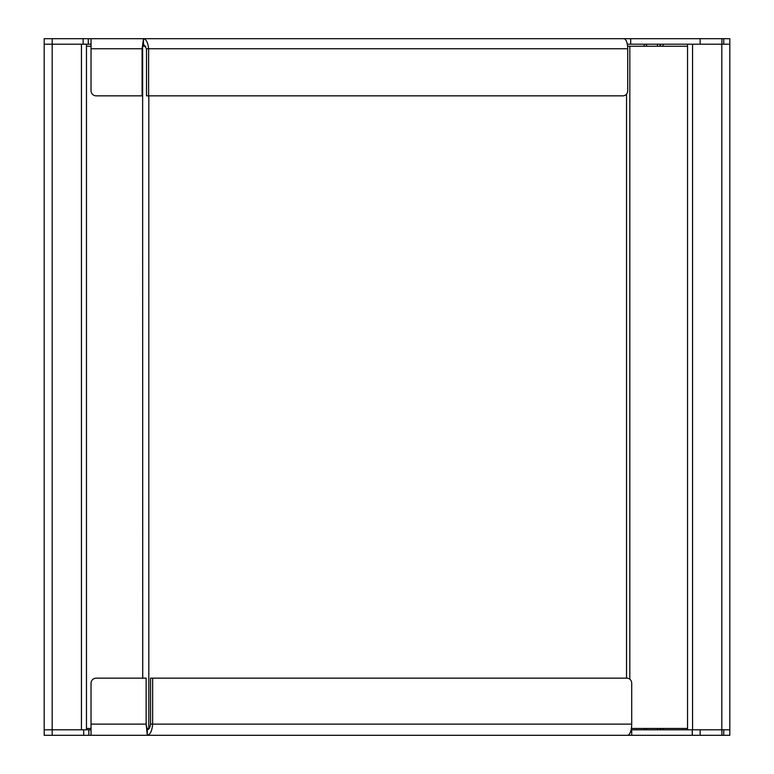 <?xml version="1.0" encoding="UTF-8"?>
<svg xmlns="http://www.w3.org/2000/svg" width="774" height="774" viewBox="0 0 774 774"><rect width="100%" height="100%" fill="white"/><g stroke="black" fill="none" stroke-linecap="round" stroke-linejoin="round"><path stroke-width="1.16" d="M83.698 729.814L88.846 729.814L88.846 735.3L83.698 735.3L83.698 729.814L52.187 729.814L81.434 729.814L81.434 44.186L44.186 44.186L44.186 729.814L52.187 729.814L44.186 729.814L44.186 38.7L52.187 38.7L52.187 44.186L44.186 44.186L44.186 38.7M86.465 44.186L86.465 729.814M729.814 729.814L729.814 735.3L723.729 735.3L723.729 729.814L729.814 729.814L729.814 44.186L723.729 44.186L723.729 38.7L729.814 38.7L729.814 729.814L631.11 729.814A11.194 4.296 90 0 1 627.424 735.3L631.71 735.3L631.71 729.814M692.566 729.814L692.566 44.186L729.814 44.186M687.535 729.814L687.535 44.186M644.142 729.814L644.142 728.44L644.142 729.814M644.142 46.246L644.142 44.186L644.142 46.246L627.598 46.246M631.381 728.44L687.535 728.44M687.535 46.246L629.823 46.246L629.823 679.195M86.465 46.246L91.032 46.246M142.619 46.246L142.726 678.159M91.032 728.44L86.465 728.44M145.754 46.246L142.726 46.246M146.77 728.44L149.198 728.44M91.032 729.814L88.846 729.814M692.256 735.3L692.256 729.814L692.391 735.3L91.032 735.3L91.032 683.307A5.137 5.137 0 0 1 96.179 678.159L146.141 678.159L146.141 724.106L147.292 735.3L88.846 735.3M723.729 735.3L700.141 735.3L700.141 729.814L692.391 729.814M700.141 735.3L692.391 735.3M627.424 735.3L147.292 735.3C150.253 734.632 152.043 730.908 152.652 724.106L150.553 724.106L150.553 678.159L626.959 678.159A5.137 4.75 90 0 1 631.71 683.307L631.71 724.106A11.194 4.296 90 0 1 631.11 729.814M83.698 735.3L44.186 735.3L44.186 729.814M91.032 724.106L146.141 724.106L147.292 729.814L147.292 735.3M147.292 729.814C148.976 729.476 150.059 727.57 150.553 724.106M631.71 724.106L152.652 724.106L152.652 678.159M83.147 38.7L88.294 38.7L88.294 44.186L83.147 44.186L83.147 38.7L52.187 38.7M91.032 38.7L143.49 38.7L142.106 48.752L142.106 95.841L96.179 95.841A5.137 5.137 0 0 1 91.032 90.693L91.032 38.7L88.294 38.7M627.714 48.752L146.518 48.752L143.49 44.186L143.49 38.7L623.863 38.7A10.052 3.851 90 0 1 627.714 48.752L627.714 90.693A5.137 4.75 90 0 1 622.964 95.841L148.618 95.841L148.618 48.752C147.96 42.647 146.257 39.3 143.49 38.7L723.729 38.7M700.141 38.7L700.141 44.186L630.684 44.186L630.684 38.7M627.298 44.186L630.684 44.186M88.294 44.186L91.032 44.186M83.147 44.186L52.187 44.186L52.187 735.3M625.344 39.474L625.344 38.7M143.49 44.186L142.106 48.752L91.032 48.752M146.518 48.752L146.518 95.841L148.618 95.841M721.813 729.814L721.813 44.186M663.076 729.814L663.076 728.44M663.076 46.246L663.076 44.186M660.493 729.814L660.493 728.44M660.493 46.246L660.493 44.186M660.067 729.814L660.067 728.44M660.067 46.246L660.067 44.186M657.484 729.814L657.484 728.44M657.484 46.246L657.484 44.186M646.435 729.814L646.435 728.44M646.435 46.246L646.435 44.186M148.811 95.841L148.811 728.44M626.534 94.089L626.534 678.159M721.89 729.814L721.89 735.3M721.89 44.186L721.89 38.7"/></g></svg>
